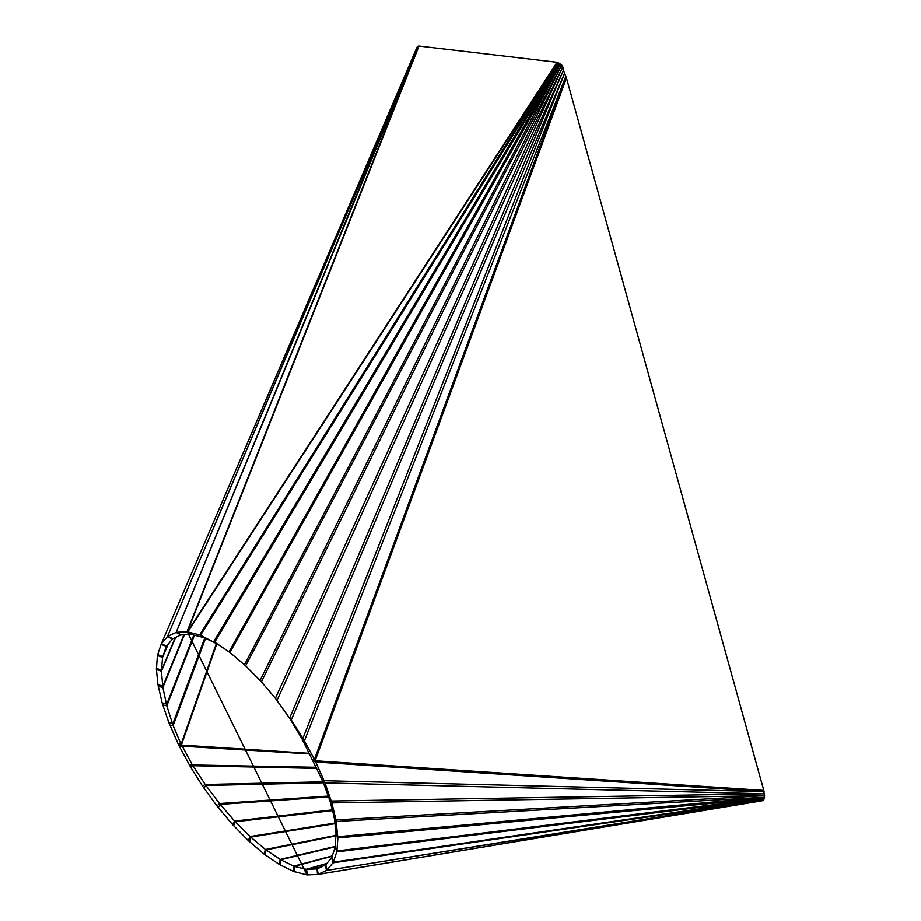 <?xml version="1.0" encoding="UTF-8"?>
<svg xmlns="http://www.w3.org/2000/svg" width="921" height="921" viewBox="0 0 921 921"><rect width="100%" height="100%" fill="white"/><g stroke="black" fill="none" stroke-linecap="round" stroke-linejoin="round"><path stroke-width="1.38" d="M161.233 644.09L417.282 46.81L161.163 644.24L157.399 655.487L156.42 669.567L157.928 684.568L162.119 702.861L168.842 722.663L178.559 744.778L182.047 745.711L192.155 764.591L205.21 784.508L219.509 803.549L234.625 821.083L250.086 836.556L265.421 849.484L280.652 859.765L294.225 866.35L306.555 869.412L317.227 868.86L325.735 864.773L331.664 857.601L335.29 846.998L335.992 833.114M334.288 817.71L336.05 833.24M558.61 62.904L562.363 65.575L559.277 63.445L214.708 642.19L213.718 641.615L558.356 62.743L200.536 635.283L199.615 634.937L557.481 62.329L187.78 631.944L186.94 631.852L418.548 46.062L176.107 632.428L417.846 46.28L167.403 636.653L417.282 46.81L418.963 46.062L557.481 62.329L560.244 64.47L562.374 67.67L566.45 77.997L763.785 790.402L764.545 797.252L336.223 821.474L333.863 817.031M335.958 833.056L337.834 836.729L764.545 797.252L764.28 798.507L337.869 837.96L335.946 819.92L764.614 795.675L331.871 802.928L329.718 799.946L334.45 817.986M329.718 799.946L322.603 780.87L301.915 738.677L289.804 718.564L275.379 698.325L289.804 718.564M562.363 65.575L563.468 69.812M260.113 680.446L561.269 65.852L245.619 665.825L261.334 681.77L275.379 698.325L562.374 67.67L261.414 681.862L275.736 698.774M562.719 66.312L560.244 64.47L229.893 652.471L214.708 642.19L229.651 652.275M217.425 644.055L204.128 637.677L191.798 634.581L180.884 634.949L172.699 638.783L166.252 646.565L162.556 657.398L161.417 671.19L162.867 687.515L166.816 705.843L173.125 725.61L181.391 745.077L309.134 753.32M216.815 643.767L181.379 745.043L178.559 744.778L179.192 746.022L309.468 753.931M325.389 865.003L326.437 870.472L763.336 800.188L332.907 862.85L333.287 862.171L763.877 799.474L336.764 851.902L336.936 850.958L764.28 798.507L762.657 800.648L326.437 870.472L317.791 874.478L306.923 874.915L293.592 871.439L279.328 864.451L264.051 854.055L248.244 840.562L232.368 824.376L216.942 805.979L202.436 785.947L190.624 767.17L179.192 746.022M317.227 868.86L318.275 874.328L761.84 800.833M331.664 857.601L332.907 862.85L326.99 870.034L325.735 864.773M335.29 846.998L336.764 851.902L333.287 862.171L331.813 857.255M336.165 833.54L337.869 837.96L336.936 850.958L335.232 846.537M328.958 799.014L331.307 801.04L764.476 793.787L324.952 782.908L331.871 802.928L335.946 819.92L333.805 816.962M322.603 780.87L324.952 782.908L324.065 780.697L321.556 779.753M313.186 761.068L315.696 762.012L324.065 780.697L764.085 791.6L315.696 762.012L315.132 760.804L312.553 760.435M566.45 77.997L315.109 760.769L763.785 790.402M312.541 760.412L315.109 760.769L314.406 759.411L312.357 759.272M302.341 740.749L304.39 740.887L314.406 759.411L565.92 76.167L304.39 740.887L302.905 738.366L301.915 738.677M290.276 720.303L291.266 719.992L302.905 738.366L564.757 72.828L291.266 719.992L289.781 717.816L563.548 69.984L276.807 700.858M245.619 665.825L229.893 652.471M204.128 637.677L200.536 635.283L217.321 644.009M191.798 634.581L187.78 631.944L199.615 634.937L203.633 637.574M418.963 46.062L187.343 631.864L191.533 634.604L187.343 631.864L557.055 62.248M181.195 634.937L176.774 632.267L186.94 631.852L191.361 634.523M172.699 638.783L167.91 636.25L176.107 632.428L180.884 634.949M166.482 646.116L161.451 643.756L167.403 636.653L172.434 639.001M189.312 764.914L315.972 767.285M190.624 767.17L193.398 765.731L316.479 768.413M202.436 785.947L205.21 784.508L322.926 781.814M203.771 787.927L206.339 785.486L323.283 782.804M216.942 805.979L219.509 803.549L327.934 796.089M218.254 807.648L220.499 804.355L328.233 796.953M232.368 824.376L234.625 821.083L332.113 809.904M233.623 825.746L235.465 821.739L332.285 810.653M248.244 840.562L250.086 836.556L334.864 823.075M249.43 841.667L250.8 837.097L334.933 823.708M264.051 854.055L265.421 849.484L336.038 835.335M279.328 864.451L280.157 859.443L335.244 846.411M280.398 865.072L280.652 859.765L335.29 846.848M293.592 871.439L293.834 866.12L332.262 855.931M294.628 871.819L294.225 866.35L332.136 856.288M306.428 874.812L306.025 869.343L326.863 863.414M306.923 874.915L306.175 869.424L306.935 874.915M307.395 874.927L306.555 869.412L321.084 867.041M317.515 874.501L317.066 868.917M559.277 63.445L229.03 651.803M161.094 644.412L166.356 646.335M157.583 654.555L162.741 656.708L168.071 644.216M157.399 655.487L162.556 657.398L168.301 643.952M156.397 668.301L161.555 670.212L175.255 637.585M156.42 669.567L161.417 671.19L175.6 637.424M157.928 684.568L162.925 686.191L183.866 634.834M158.216 686.226L162.867 687.515L184.35 634.811M162.119 702.861L166.77 704.151L193.79 635.076M162.729 704.933L166.816 705.843L194.446 635.248M168.842 722.663L172.929 723.561L204.75 637.977M169.821 725.126L173.125 725.61L205.544 638.357M177.926 743.42L181.218 743.903L216.343 643.537M306.946 874.95L187.32 631.829M336.004 835.888L266.019 849.91L265.179 854.918M326.736 863.576L306.175 869.424L321.245 866.972M560.244 64.47L244.433 664.732M562.374 67.67L563.33 68.822M561.269 65.852L563.042 67.371M317.791 874.478L762.116 800.798M161.163 644.24L416.925 47.455M558.494 62.824L560.083 63.883"/></g></svg>
